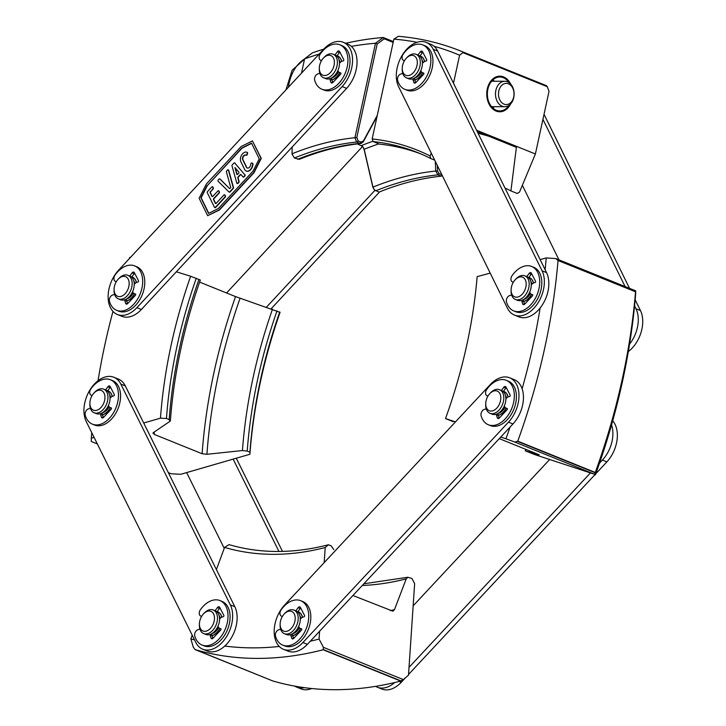 <?xml version="1.0" encoding="UTF-8"?>
<svg xmlns="http://www.w3.org/2000/svg" width="726" height="726" viewBox="0 0 726 726"><rect width="100%" height="100%" fill="white"/><g stroke="black" fill="none" stroke-linecap="round" stroke-linejoin="round"><path stroke-width="1.09" d="M91.739 432.642A483.462 315.275 -68 0 0 91.322 438.186L91.276 441.499L97.348 443.949M130.335 257.548L129.754 257.367A483.462 315.275 -68 0 0 129.292 258.665M112.966 311.409A483.462 315.275 -68 0 0 98.046 380.705M176.345 271.805L190.639 276.243A385.923 251.659 -68 0 0 160.473 418.158L166.454 418.494L169.167 419.583L169.993 421.289L153.304 432.66L154.13 434.357A424.093 276.552 112 0 1 154.311 431.97M200.04 279.955L190.639 276.243M235.533 296.598A424.093 276.552 -68 0 0 202.127 453.741L206.91 454.295L242.439 450.547L247.221 451.1L249.935 452.198L249.907 454.267A385.923 251.659 -68 0 1 280.073 312.352L235.533 296.598L199.586 282.087M249.907 454.267L180.756 474.296L171.173 473.76L168.305 472.599M202.127 453.741L154.13 434.357M152.914 433.222L153.304 432.66M169.993 421.289L170.383 420.726C173.922 373.89 183.896 326.972 200.322 279.982M160.473 418.158L143.703 423.013M94.09 437.379L91.322 438.186M196.265 278.267A381.685 248.9 -68 0 0 166.454 418.494M249.935 452.198A381.685 248.9 112 0 1 279.737 311.971M514.879 442.089L594.785 474.35L595.275 472.463A491.947 320.801 -68 0 0 635.549 291.798L635.686 290.836L555.789 258.574L558.04 260.498A491.947 320.801 112 0 1 517.765 441.163L514.879 442.089L505.913 438.758A483.462 315.275 -68 0 0 510.06 427.07M545.135 269.754A483.462 315.275 -68 0 0 546.215 257.948L555.789 258.574M522.112 388.782A483.462 315.275 -68 0 0 540.117 308.042M505.913 438.758L500.758 437.034M455.465 421.888L445.519 418.557A385.923 251.659 -68 0 0 477.154 276.642L490.204 273.112M453.115 421.688L445.519 418.557M539.209 454.812L499.279 438.631M525.842 449.358L525.288 450.891L538.946 454.766A421.298 274.737 112 0 0 538.973 454.676M526.096 449.458A384.471 250.715 -68 0 1 525.57 450.937L534.962 454.667L594.785 474.35M635.686 290.836L635.658 294.066A483.462 315.275 -68 0 1 595.347 474.877M540.144 259.59L546.215 257.948M272.522 680.743L272.577 680.879A491.947 320.801 -68 0 0 400.679 681.061L403.311 679.6L323.406 647.338L323.17 649.761A491.947 320.801 112 0 1 195.067 649.579L193.288 647.156L190.856 638.871A483.462 315.275 -68 0 0 194.559 639.942M272.577 680.879L194.831 649.371M310.292 641.212A483.462 315.275 -68 0 0 319.068 639.052L323.406 647.338M224.779 646.058A483.462 315.275 -68 0 0 279.265 646.458M190.856 638.871L192.209 635.205M216.402 569.574L224.57 547.395A385.923 251.659 -68 0 0 325.203 547.531L328.442 544.763L331.156 545.852L333.788 549.6M328.442 544.763A381.685 248.9 -68 0 1 229.017 544.618L224.57 547.395M403.311 679.6L408.502 675.162L414.637 583.65L411.923 578.468L407.84 577.27L406.233 578.858L394.49 609.604L392.893 611.192L352.927 595.511M325.203 547.531L324.186 562.614M319.585 631.248L319.068 639.052M301.49 73.154L304.593 58.879A483.462 315.275 112 0 1 319.186 54.087M351.366 46.373A483.462 315.275 112 0 1 375.487 43.242L383.228 37.498L393.347 41.582M292.161 147.033L292.034 153.803A385.152 251.16 112 0 1 354.923 137.722L375.487 43.242L377.157 44.041L356.811 137.486L358.181 140.962L361.022 142.105L363.372 141.035L377.275 115.38M356.675 142.033L359.933 143.349L361.022 142.105M356.811 137.486L354.923 137.722L356.638 142.042A381.685 248.9 -68 0 0 294.411 157.987L299.257 159.321M437.297 165.428L437.542 170.973L439.076 173.623L437.987 174.866L435.718 171.055L435.301 161.363M357.401 143.92L362.746 146.525L364.189 149.275L372.964 187.108L374.416 189.84L378.99 192.127A381.685 248.9 112 0 1 441.217 176.182L437.987 174.866A381.685 248.9 -68 0 0 375.732 190.811M377.057 116.378L363.272 141.806L361.058 143.494L359.933 143.349A381.685 248.9 -68 0 0 297.678 159.293M294.393 157.959L292.024 154.048L294.402 157.987M442.207 175.429L441.199 176.182L441.916 174.766M439.076 173.623L441.88 174.748M393.165 42.417L384.208 38.805L377.157 44.041M304.575 58.888L312.38 52.862A491.947 320.801 112 0 1 323.814 49.105M345.703 43.261A491.947 320.801 112 0 1 383.228 37.498L384.208 38.805M374.398 189.858L372.892 187.372L364.116 149.538L362.691 146.47M364.116 149.538L364.189 149.275A421.298 274.737 -68 0 1 378.809 143.857M372.892 187.372L372.964 187.108A384.471 250.715 112 0 1 435.718 171.055L437.542 170.973M363.372 141.035L363.272 141.806M358.181 140.962L356.702 142.087M510.55 104.009A17.76 13.023 -89.9 0 1 499.778 111.731A17.76 13.023 -89.9 0 1 496.103 111.005A17.76 13.023 -89.9 0 1 486.919 91.422A17.76 13.023 -89.9 0 1 499.833 76.212A17.76 13.023 -89.9 0 1 503.517 76.947A17.76 13.023 -89.9 0 1 510.578 83.971M417.051 42.28A487.709 318.033 -68 0 0 393.882 39.122L398.347 36.3A491.947 320.801 112 0 1 460.647 51.029A491.947 320.801 112 0 1 463.106 52.036L462.916 52.644L547.277 86.712L546.578 85.741A491.947 320.801 -68 0 0 544.128 84.733L460.647 51.029M547.277 86.712L549.038 91.331L535.389 153.985L476.583 130.244M462.916 52.644L459.594 55.212A487.709 318.033 -68 0 0 434.057 46.273M421.007 153.976A381.685 248.9 112 0 0 379.48 144.129L373.191 141.588L372.148 138.947L393.882 39.122M477.218 131.533L516.386 147.351L510.922 190.911L517.211 193.452L519.526 192.091L535.389 153.985M431.262 153.15L430.082 155.981A383.8 250.279 -68 0 0 372.148 138.947M430.082 155.981L430.754 158.54A381.685 248.9 -68 0 0 417.877 152.669A381.685 248.9 -68 0 0 373.191 141.588M459.594 55.212L453.496 83.245M434.692 160.128L430.754 158.54M489.306 136.415A424.093 276.552 -68 0 0 478.089 133.303M510.922 190.911A381.685 248.9 -68 0 0 504.978 188.034M507.991 396.959A12.723 8.295 112 0 0 503.989 391.514L504.143 391.568A12.723 8.295 112 0 1 507.392 394.781A12.723 8.295 112 0 1 508.118 396.895M506.258 408.23A12.723 8.295 112 0 1 498.372 415.363M302.406 617.336A12.723 8.295 112 0 0 298.404 611.891L298.549 611.954A12.723 8.295 112 0 1 301.798 615.158A12.723 8.295 112 0 1 302.524 617.272M300.673 628.607A12.723 8.295 112 0 1 292.778 635.74M490.259 384.589A27.57 17.978 112 0 1 509.697 377.81A27.57 17.978 112 0 1 518.972 396.532A27.57 17.978 112 0 1 508.499 422.142L302.905 642.528A27.57 17.978 112 0 1 283.467 649.307A27.57 17.978 112 0 1 274.192 630.585A27.57 17.978 112 0 1 284.674 604.976L490.259 384.589M283.467 649.307L287.941 651.113A27.57 17.978 -68 0 0 307.379 644.334L512.973 423.948A27.57 17.978 -68 0 0 523.446 398.338A27.57 17.978 -68 0 0 514.171 379.616L509.697 377.81M628.317 351.565A27.57 17.978 -68 0 0 640.459 310.556L635.159 299.765M629.551 288.358L544.028 114.3M634.569 305.873L635.985 308.75A27.57 17.978 112 0 1 629.551 344.16M558.975 259.863L522.348 185.311M542.93 119.354L625.086 286.552M271.152 308.759L379.671 191.855M226.557 292.977L362.619 146.389M374.934 190.321L266.469 307.18M219.933 628.498A12.723 8.295 112 0 1 217.319 632.237A12.723 8.295 112 0 1 212.046 635.622M221.675 617.227A12.723 8.295 -68 0 0 217.673 611.782L217.818 611.837A12.723 8.295 112 0 1 221.793 617.164M110.406 407.676A12.723 8.295 112 0 1 107.793 411.415A12.723 8.295 112 0 1 102.52 414.809M112.149 396.405A12.723 8.295 112 0 0 108.147 390.96L108.292 391.015A12.723 8.295 112 0 1 112.267 396.342M230.342 604.894A27.57 17.978 112 0 1 226.476 636.775A27.57 17.978 112 0 1 202.736 649.198A27.57 17.978 112 0 1 195.766 642.374L86.24 421.552A27.57 17.978 112 0 1 90.115 389.68A27.57 17.978 112 0 1 113.846 377.257A27.57 17.978 112 0 1 120.815 384.072L230.342 604.894L234.816 606.7L125.289 385.878A27.57 17.978 -68 0 0 118.32 379.063L113.846 377.257M202.736 649.198L207.209 651.004A27.57 17.978 -68 0 0 230.941 638.581A27.57 17.978 -68 0 0 234.816 606.7M595.737 473.815L606.882 461.872A27.57 17.978 -68 0 0 612.699 420.835M394.663 682.549A27.57 17.978 112 0 1 377.375 687.232L381.849 689.038A27.57 17.978 -68 0 0 401.287 682.249L405.535 677.703M408.547 674.463L594.893 474.722M377.375 687.232A27.57 17.978 112 0 1 375.623 686.342M413.148 605.838L549.6 459.567M611.555 424.901A27.57 17.978 112 0 1 602.408 460.066L599.495 463.188M590.202 473.152L409.028 667.357M531.641 294.375A12.723 8.295 112 0 1 529 298.141A12.723 8.295 112 0 1 523.745 301.499M533.374 283.095A12.723 8.295 112 0 0 529.372 277.65L529.517 277.713A12.723 8.295 112 0 1 533.501 283.031M422.786 72.827A12.723 8.295 112 0 1 420.145 76.593A12.723 8.295 112 0 1 414.891 79.951M424.519 61.556A12.723 8.295 -68 0 0 420.517 56.102L420.663 56.165A12.723 8.295 112 0 1 424.637 61.492M542.077 270.825A27.57 17.978 112 0 1 538.148 302.678A27.57 17.978 112 0 1 514.435 315.066A27.57 17.978 112 0 1 507.438 308.187L398.583 86.639A27.57 17.978 112 0 1 402.513 54.786A27.57 17.978 112 0 1 426.226 42.398A27.57 17.978 112 0 1 433.222 49.286L542.077 270.825L546.551 272.631L437.696 51.092A27.57 17.978 -68 0 0 430.7 44.204L426.226 42.398M514.435 315.066L518.908 316.872A27.57 17.978 -68 0 0 542.621 304.484A27.57 17.978 -68 0 0 546.551 272.631M136.352 282.541A12.723 8.295 112 0 0 132.341 277.096L132.495 277.16A12.723 8.295 112 0 1 136.47 282.478M134.609 293.812A12.723 8.295 112 0 1 126.723 300.945M337.726 56.047A12.723 8.295 112 0 1 341.701 61.374M339.85 72.709A12.723 8.295 112 0 1 331.954 79.842M136.905 307.67A27.57 17.978 112 0 1 117.412 314.512A27.57 17.978 112 0 1 108.138 295.836A27.57 17.978 112 0 1 118.556 270.235L323.787 49.132A27.57 17.978 112 0 1 343.289 42.289A27.57 17.978 112 0 1 352.555 60.966A27.57 17.978 112 0 1 342.146 86.566L136.905 307.67L141.379 309.476L346.611 88.372A27.57 17.978 -68 0 0 357.029 62.772A27.57 17.978 -68 0 0 347.754 44.095L343.289 42.289M117.412 314.512L121.877 316.318A27.57 17.978 -68 0 0 141.379 309.476M282.487 551.406L236.268 458.224M304.312 687.649A27.57 17.978 112 0 1 296.644 687.114L301.118 688.92A27.57 17.978 -68 0 0 311.717 688.52M296.644 687.114A27.57 17.978 112 0 1 294.72 686.124M224.225 548.33L186.655 472.59M233.146 459.122L278.947 551.461M199.405 623.952L199.387 625.113A12.723 8.295 -68 0 0 203.67 633.571L205.757 634.406A12.723 8.295 -68 0 0 219.188 622.536A12.723 8.295 -68 0 0 215.286 610.811L213.199 609.976A12.723 8.295 -68 0 0 204.251 613.08L203.452 613.924A10.6 6.915 -68 0 0 199.405 623.952A10.6 6.915 -68 0 0 205.785 631.23A10.6 6.915 -68 0 0 214.17 621.102A10.6 6.915 -68 0 0 211.747 611.773A10.6 6.915 -68 0 0 203.452 613.924M220.223 618.343A10.6 6.915 -68 0 0 219.134 615.639M211.874 633.607A10.6 6.915 -68 0 0 218.671 627.563M210.268 635.776A12.723 8.295 -68 0 0 219.787 628.435M203.67 633.571A12.723 8.295 -68 0 0 217.101 621.692A12.723 8.295 -68 0 0 213.199 609.976M299.411 627.672A10.6 6.915 112 0 1 292.614 633.725M299.865 615.748A10.6 6.915 112 0 1 300.954 618.452M300.519 628.553A12.723 8.295 112 0 1 290.999 635.885M294.901 621.22A10.6 6.915 112 0 1 286.516 631.348A10.6 6.915 112 0 1 280.136 624.07A10.6 6.915 112 0 1 284.184 614.042A10.6 6.915 112 0 1 292.478 611.891A10.6 6.915 112 0 1 294.901 621.22M284.184 614.042L284.982 613.198A12.723 8.295 112 0 1 293.93 610.085A12.723 8.295 112 0 1 297.841 621.801A12.723 8.295 112 0 1 284.401 633.68A12.723 8.295 112 0 1 280.118 625.231L280.136 624.07M293.93 610.085L296.017 610.929A12.723 8.295 112 0 1 299.92 622.645A12.723 8.295 112 0 1 286.489 634.524L284.401 633.68M504.997 407.295A10.6 6.915 112 0 1 498.199 413.348M505.459 395.371A10.6 6.915 112 0 1 506.548 398.075M506.113 408.166A12.723 8.295 112 0 1 496.593 415.508M500.495 400.834A10.6 6.915 112 0 1 492.101 410.961A10.6 6.915 112 0 1 485.73 403.692A10.6 6.915 112 0 1 489.778 393.655A10.6 6.915 112 0 1 498.063 391.514A10.6 6.915 112 0 1 500.495 400.834M489.778 393.655L490.567 392.811A12.723 8.295 112 0 1 499.524 389.708A12.723 8.295 112 0 1 503.427 401.424A12.723 8.295 112 0 1 489.996 413.303A12.723 8.295 112 0 1 485.712 404.845L485.73 403.692M499.524 389.708L501.612 390.552A12.723 8.295 112 0 1 505.514 402.268A12.723 8.295 112 0 1 492.083 414.147L489.996 413.303M530.379 293.44A10.6 6.915 112 0 1 523.582 299.484M530.833 281.506A10.6 6.915 112 0 1 531.922 284.211M531.486 294.311A12.723 8.295 112 0 1 521.967 301.644M525.869 286.979A10.6 6.915 112 0 1 517.484 297.106A10.6 6.915 112 0 1 511.104 289.828A10.6 6.915 112 0 1 515.161 279.8A10.6 6.915 112 0 1 523.446 277.65A10.6 6.915 112 0 1 525.869 286.979M515.161 279.8L515.95 278.956A12.723 8.295 112 0 1 524.898 275.844A12.723 8.295 112 0 1 528.809 287.569A12.723 8.295 112 0 1 515.369 299.439A12.723 8.295 112 0 1 511.086 290.99L511.104 289.828M524.898 275.844L526.985 276.688A12.723 8.295 112 0 1 530.897 288.413A12.723 8.295 112 0 1 517.457 300.283L515.369 299.439M133.348 292.877A10.6 6.915 112 0 1 126.551 298.93M133.811 280.953A10.6 6.915 112 0 1 134.9 283.657M134.464 293.758A12.723 8.295 112 0 1 124.945 301.09M128.847 286.425A10.6 6.915 112 0 1 120.452 296.553A10.6 6.915 112 0 1 114.082 289.275A10.6 6.915 112 0 1 118.129 279.247A10.6 6.915 112 0 1 126.424 277.096A10.6 6.915 112 0 1 128.847 286.425M118.129 279.247L118.919 278.403A12.723 8.295 112 0 1 127.876 275.29A12.723 8.295 112 0 1 131.778 287.015A12.723 8.295 112 0 1 118.347 298.885A12.723 8.295 112 0 1 114.064 290.436L114.082 289.275M127.876 275.29L129.963 276.134A12.723 8.295 112 0 1 133.865 287.85A12.723 8.295 112 0 1 120.434 299.729L118.347 298.885M109.145 406.741A10.6 6.915 112 0 1 102.348 412.795M109.608 394.817A10.6 6.915 112 0 1 110.697 397.521M110.261 407.613A12.723 8.295 112 0 1 100.742 414.954M104.644 400.28A10.6 6.915 112 0 1 96.249 410.408A10.6 6.915 112 0 1 89.879 403.139A10.6 6.915 112 0 1 93.926 393.111A10.6 6.915 112 0 1 102.221 390.96A10.6 6.915 112 0 1 104.644 400.28M93.926 393.111L94.716 392.258A12.723 8.295 112 0 1 103.673 389.154A12.723 8.295 112 0 1 107.575 400.87A12.723 8.295 112 0 1 94.144 412.749A12.723 8.295 112 0 1 89.861 404.291L89.879 403.139M103.673 389.154L105.76 389.998A12.723 8.295 112 0 1 109.662 401.714A12.723 8.295 112 0 1 96.231 413.593L94.144 412.749M319.313 68.162L319.295 69.324A12.723 8.295 -68 0 0 323.578 77.782A12.723 8.295 -68 0 0 336.038 69.088A12.723 8.295 -68 0 0 333.107 54.187A12.723 8.295 -68 0 0 332.69 54.033A12.723 8.295 -68 0 0 324.159 57.29L323.36 58.134A10.6 6.915 -68 0 0 319.313 68.162A10.6 6.915 -68 0 0 325.502 75.477A10.6 6.915 -68 0 0 333.96 65.821A10.6 6.915 -68 0 0 330.475 55.421A10.6 6.915 -68 0 0 323.36 58.134M323.578 77.782L325.665 78.617A12.723 8.295 -68 0 0 338.125 69.932A12.723 8.295 -68 0 0 335.194 55.022L333.107 54.187M331.782 77.827A10.6 6.915 -68 0 0 338.579 71.774M340.131 62.554A10.6 6.915 -68 0 0 339.042 59.85M330.176 79.987A12.723 8.295 -68 0 0 339.695 72.645M341.583 61.438A12.723 8.295 -68 0 0 337.581 55.993A12.723 8.295 -68 0 0 337.163 55.838M402.249 68.28L402.231 69.442A12.723 8.295 -68 0 0 406.515 77.891A12.723 8.295 -68 0 0 418.975 69.206A12.723 8.295 -68 0 0 416.043 54.296A12.723 8.295 -68 0 0 415.744 54.187A12.723 8.295 -68 0 0 407.095 57.408L406.297 58.252A10.6 6.915 -68 0 0 402.249 68.28A10.6 6.915 -68 0 0 408.402 75.595A10.6 6.915 -68 0 0 416.869 66.039A10.6 6.915 -68 0 0 413.511 55.575A10.6 6.915 -68 0 0 406.297 58.252M406.515 77.891L408.602 78.735A12.723 8.295 -68 0 0 421.062 70.05A12.723 8.295 -68 0 0 418.131 55.14L416.043 54.296M414.727 77.936A10.6 6.915 -68 0 0 421.525 71.892M423.067 62.672A10.6 6.915 -68 0 0 421.978 59.968M413.112 80.105A12.723 8.295 -68 0 0 422.632 72.763M509.062 105.306A16.961 12.442 -89.9 0 1 499.787 110.942A16.961 12.442 -89.9 0 1 487.364 93.953A16.961 12.442 -89.9 0 1 499.833 77.01A16.961 12.442 -89.9 0 1 509.089 82.673M510.65 103.9A17.814 13.059 -89.9 0 1 499.778 111.786A17.814 13.059 -89.9 0 1 487.282 88.917A17.814 13.059 -89.9 0 1 499.833 76.166A17.814 13.059 -89.9 0 1 510.677 84.08M404.464 60.712L403.529 60.34A4.238 2.768 112 0 1 403.511 60.331A4.238 2.768 112 0 1 403.22 54.087A23.958 15.627 112 0 1 422.786 44.903A23.958 15.627 112 0 1 428.304 72.972A23.958 15.627 112 0 1 404.845 89.334A23.958 15.627 112 0 1 397.63 80.386A4.238 2.768 112 0 1 400.598 74.116L402.748 73.353M404.845 89.334L406.932 90.178A23.958 15.627 -68 0 0 430.391 73.816A23.958 15.627 -68 0 0 424.873 45.747L422.786 44.903M415.744 82.691L414.864 79.86M420.009 55.929L422.341 52.735A2.124 1.379 112 0 1 422.804 52.236M412.722 78.835L413.793 82.292A2.124 1.379 -68 0 0 414.419 83.045A2.124 1.379 -68 0 0 415.907 82.528L423.557 74.361A0.844 0.554 -68 0 0 423.485 72.972A6.216 4.057 112 0 1 422.686 72.791A6.216 4.057 112 0 1 420.844 70.558M422.414 63.434A6.216 4.057 112 0 1 426.017 61.075A0.844 0.554 -68 0 0 426.679 59.677L422.478 51.61A2.124 1.379 -68 0 0 421.96 51.11A2.124 1.379 -68 0 0 420.254 51.891L417.94 55.067M321.536 60.594L320.583 60.222A4.238 2.768 112 0 1 320.574 60.213A4.238 2.768 112 0 1 320.284 53.978A23.958 15.627 112 0 1 339.85 44.785A23.958 15.627 112 0 1 345.367 72.854A23.958 15.627 112 0 1 321.908 89.225A23.958 15.627 112 0 1 314.694 80.268A4.238 2.768 112 0 1 317.661 73.998L319.812 73.235M321.908 89.225L323.996 90.069A23.958 15.627 -68 0 0 347.455 73.698A23.958 15.627 -68 0 0 341.937 45.629L339.85 44.785M332.798 82.582L331.927 79.742M337.073 55.811L339.396 52.617A2.124 1.379 112 0 1 339.868 52.127M329.785 78.717L330.847 82.174A2.124 1.379 -68 0 0 331.483 82.936A2.124 1.379 -68 0 0 332.971 82.41L340.612 74.252A0.844 0.554 -68 0 0 340.548 72.854A6.216 4.057 112 0 1 339.75 72.673A6.216 4.057 112 0 1 337.908 70.44M339.478 63.316A6.216 4.057 112 0 1 343.071 60.957A0.844 0.554 -68 0 0 343.734 59.559L339.541 51.501A2.124 1.379 -68 0 0 339.015 51.002A2.124 1.379 -68 0 0 337.309 51.773L335.004 54.949M91.149 395.189L92.093 395.57L91.149 395.189A4.238 2.768 112 0 1 91.131 395.18A4.238 2.768 112 0 1 90.85 388.945A23.958 15.627 112 0 1 110.416 379.752A23.958 15.627 112 0 1 115.933 407.821A23.958 15.627 112 0 1 92.474 424.193A23.958 15.627 112 0 1 85.26 415.236A4.238 2.768 112 0 1 88.218 408.965L90.378 408.212M92.474 424.193L94.561 425.037A23.958 15.627 -68 0 0 118.02 408.665A23.958 15.627 -68 0 0 112.503 380.596L110.416 379.752M103.364 417.55L102.493 414.718M107.639 390.779L109.962 387.584A2.124 1.379 112 0 1 110.434 387.094M100.351 413.684L101.413 417.151A2.124 1.379 -68 0 0 102.039 417.904A2.124 1.379 -68 0 0 103.537 417.386L111.178 409.219A0.844 0.554 -68 0 0 111.105 407.83A6.216 4.057 112 0 1 110.316 407.64A6.216 4.057 112 0 1 108.473 405.407M110.043 398.293A6.216 4.057 112 0 1 113.637 395.924A0.844 0.554 -68 0 0 114.3 394.527L110.107 386.468A2.124 1.379 -68 0 0 109.581 385.969A2.124 1.379 -68 0 0 107.875 386.74L105.56 389.916M200.675 616.011L201.619 616.392L200.675 616.011A4.238 2.768 112 0 1 200.657 616.002A4.238 2.768 112 0 1 200.376 609.767A23.958 15.627 112 0 1 219.942 600.574A23.958 15.627 112 0 1 225.459 628.643A23.958 15.627 112 0 1 202 645.015A23.958 15.627 112 0 1 194.786 636.058A4.238 2.768 112 0 1 197.753 629.787L199.904 629.025M202 645.015L204.088 645.85A23.958 15.627 -68 0 0 227.547 629.487A23.958 15.627 -68 0 0 222.029 601.418L219.942 600.574M212.89 638.363L212.019 635.531M217.165 611.601L219.488 608.406A2.124 1.379 112 0 1 219.96 607.916M209.878 634.506L210.939 637.963A2.124 1.379 -68 0 0 211.565 638.726A2.124 1.379 -68 0 0 213.063 638.199L220.704 630.041A0.844 0.554 -68 0 0 220.64 628.643A6.216 4.057 112 0 1 219.842 628.462A6.216 4.057 112 0 1 218 626.229M219.57 619.106A6.216 4.057 112 0 1 223.163 616.746A0.844 0.554 -68 0 0 223.826 615.349L219.633 607.29A2.124 1.379 -68 0 0 219.107 606.782A2.124 1.379 -68 0 0 217.401 607.562L215.096 610.738M282.35 616.501L281.416 616.12A4.238 2.768 112 0 1 281.398 616.111A4.238 2.768 112 0 1 281.107 609.876A23.958 15.627 112 0 1 300.673 600.683A23.958 15.627 112 0 1 306.19 628.752A23.958 15.627 112 0 1 282.732 645.124A23.958 15.627 112 0 1 275.517 636.176A4.238 2.768 112 0 1 278.485 629.896L280.635 629.143M282.732 645.124L284.819 645.968A23.958 15.627 -68 0 0 308.278 629.596A23.958 15.627 -68 0 0 302.76 601.527L300.673 600.683M293.622 638.481L292.75 635.649M297.896 611.719L300.228 608.515A2.124 1.379 112 0 1 300.691 608.025M290.609 634.615L291.68 638.081A2.124 1.379 -68 0 0 292.306 638.835A2.124 1.379 -68 0 0 293.794 638.317L301.444 630.15A0.844 0.554 -68 0 0 301.372 628.761A6.216 4.057 112 0 1 300.573 628.571A6.216 4.057 112 0 1 298.731 626.347M300.301 619.224A6.216 4.057 112 0 1 303.904 616.855A0.844 0.554 -68 0 0 304.566 615.457L300.364 607.399A2.124 1.379 -68 0 0 299.847 606.9A2.124 1.379 -68 0 0 298.141 607.671L295.827 610.847M487.001 395.743L487.945 396.124L487.001 395.743A4.238 2.768 112 0 1 486.983 395.734A4.238 2.768 112 0 1 486.701 389.499A23.958 15.627 112 0 1 506.267 380.306A23.958 15.627 112 0 1 511.785 408.375A23.958 15.627 112 0 1 488.317 424.746A23.958 15.627 112 0 1 481.111 415.789A4.238 2.768 112 0 1 484.07 409.518L486.229 408.756M488.317 424.746L490.404 425.59A23.958 15.627 -68 0 0 513.863 409.219A23.958 15.627 -68 0 0 508.345 381.15L506.267 380.306M499.216 418.103L498.345 415.272M503.481 391.332L505.813 388.138A2.124 1.379 112 0 1 506.285 387.648M496.194 414.237L497.265 417.695A2.124 1.379 -68 0 0 497.891 418.457A2.124 1.379 -68 0 0 499.388 417.94L507.029 409.773A0.844 0.554 -68 0 0 506.957 408.375A6.216 4.057 112 0 1 506.167 408.193A6.216 4.057 112 0 1 504.325 405.961M505.895 398.837A6.216 4.057 112 0 1 509.489 396.478A0.844 0.554 -68 0 0 510.151 395.08L505.958 387.022A2.124 1.379 -68 0 0 505.432 386.522A2.124 1.379 -68 0 0 503.726 387.294L501.412 390.47M513.327 282.251L512.384 281.879A4.238 2.768 112 0 1 512.365 281.879A4.238 2.768 112 0 1 512.075 275.635A23.958 15.627 112 0 1 531.641 266.451A23.958 15.627 112 0 1 537.158 294.52A23.958 15.627 112 0 1 513.699 310.882A23.958 15.627 112 0 1 506.485 301.934A4.238 2.768 112 0 1 509.452 295.654L511.603 294.901M513.699 310.882L515.787 311.726A23.958 15.627 -68 0 0 539.246 295.355A23.958 15.627 -68 0 0 533.728 267.286L531.641 266.451M524.599 304.239L523.718 301.408M528.864 277.477L531.196 274.283A2.124 1.379 112 0 1 531.659 273.784M521.577 300.373L522.647 303.84A2.124 1.379 -68 0 0 523.274 304.593A2.124 1.379 -68 0 0 524.762 304.076L532.412 295.909A0.844 0.554 -68 0 0 532.34 294.52A6.216 4.057 112 0 1 531.541 294.329A6.216 4.057 112 0 1 529.699 292.106M531.269 284.982A6.216 4.057 112 0 1 534.871 282.614A0.844 0.554 -68 0 0 535.534 281.216L531.332 273.157A2.124 1.379 -68 0 0 530.815 272.658A2.124 1.379 -68 0 0 529.109 273.439L526.795 276.606M116.296 281.706L115.352 281.325A4.238 2.768 112 0 1 115.334 281.325A4.238 2.768 112 0 1 115.053 275.081A23.958 15.627 112 0 1 134.619 265.897A23.958 15.627 112 0 1 140.136 293.957A23.958 15.627 112 0 1 116.668 310.329A23.958 15.627 112 0 1 109.463 301.381A4.238 2.768 112 0 1 112.421 295.101L114.581 294.348M116.668 310.329L118.755 311.173A23.958 15.627 -68 0 0 142.223 294.801A23.958 15.627 -68 0 0 136.706 266.732L134.619 265.897M127.567 303.686L126.696 300.854M131.833 276.924L134.165 273.72A2.124 1.379 112 0 1 134.637 273.23M124.545 299.82L125.616 303.286A2.124 1.379 -68 0 0 126.242 304.04A2.124 1.379 -68 0 0 127.74 303.522L135.381 295.355A0.844 0.554 -68 0 0 135.308 293.966A6.216 4.057 112 0 1 134.519 293.776A6.216 4.057 112 0 1 132.676 291.553M134.246 284.429A6.216 4.057 112 0 1 137.84 282.06A0.844 0.554 -68 0 0 138.503 280.663L134.31 272.604A2.124 1.379 -68 0 0 133.784 272.105A2.124 1.379 -68 0 0 132.078 272.885L129.763 276.052M492.918 108.11A16.961 12.442 90.1 0 0 494.279 106.686M494.315 81.248A16.961 12.442 90.1 0 0 492.954 79.824M498.943 97.611A10.6 7.777 90.1 0 0 512.202 100.796A10.6 7.777 90.1 0 0 507.601 83.544A10.6 7.777 90.1 0 0 498.943 97.611M496.04 98.337A12.723 9.329 90.1 0 0 504.788 106.704A12.723 9.329 90.1 0 0 514.135 93.999A12.723 9.329 90.1 0 0 504.824 81.258A12.723 9.329 90.1 0 0 496.04 98.337M240.878 161.771A5.935 3.875 112 0 1 241.731 154.91A5.935 3.875 112 0 1 246.84 152.242A5.935 3.875 112 0 1 247.067 152.351A0.844 0.554 112 0 1 247.257 153.25L246.849 154.511A0.844 0.554 112 0 1 245.923 155.137A2.949 1.924 -68 0 0 245.697 155.019A2.949 1.924 -68 0 0 243.156 156.344A2.949 1.924 -68 0 0 242.738 159.747L246.386 167.189A3.294 2.151 -68 0 0 247.221 168.005A3.294 2.151 -68 0 0 249.599 167.143A3.294 2.151 -68 0 0 250.797 164.022A0.844 0.554 112 0 1 251.659 162.978L252.303 163.123A0.844 0.554 112 0 1 252.639 163.668A5.935 3.875 112 0 1 250.543 169.394A5.935 3.875 112 0 1 246.196 171.037A5.935 3.875 112 0 1 244.689 169.548L240.878 161.771M246.35 171.091A5.935 3.875 -68 0 0 246.495 171.154A5.935 3.875 -68 0 0 250.842 169.521A5.935 3.875 -68 0 0 252.938 163.786A0.844 0.554 -68 0 0 252.603 163.25L252.412 163.168M247.375 168.06A3.294 2.151 112 0 1 246.686 167.307L243.038 159.865A2.949 1.924 112 0 1 243.391 156.571A2.949 1.924 112 0 1 245.842 155.092M246.06 155.192L246.223 155.264A0.844 0.554 -68 0 0 247.149 154.629L247.557 153.368A0.844 0.554 -68 0 0 247.366 152.478A5.935 3.875 -68 0 0 247.13 152.369A5.935 3.875 -68 0 0 246.985 152.315M251.623 143.358L242.067 148.168L207.327 185.593L201.175 197.817L208.779 213.326M207.327 185.593L241.776 148.05L251.514 143.14L259.227 158.867L253.065 171.082L218.326 208.507L208.58 213.426L200.875 197.699L207.037 185.475M206.329 184.032L241.068 146.607L252.439 140.871L260.961 158.259L253.773 172.525L219.034 209.95L207.654 215.686L199.133 198.307L206.329 184.032M207.654 215.686L219.334 210.068L254.073 172.643L261.26 158.377L252.439 140.871M229.425 188.424A0.844 0.554 -68 0 0 230.142 188.297L230.786 187.607L226.421 171.917A0.844 0.554 112 0 1 226.712 170.873L227.528 170.002A0.844 0.554 112 0 1 228.381 170.111L233.191 187.372A0.844 0.554 112 0 1 232.901 188.415L229.706 191.855A0.844 0.554 112 0 1 228.98 191.982L218.127 181.237A0.844 0.554 112 0 1 218.281 179.957L219.107 179.068A0.844 0.554 112 0 1 219.833 178.932L229.425 188.424L220.132 179.059A0.844 0.554 -68 0 0 219.86 178.95M229.253 192.091L229.28 192.1A0.844 0.554 -68 0 0 229.997 191.973L233.191 188.533A0.844 0.554 -68 0 0 233.491 187.489L228.681 170.229A0.844 0.554 -68 0 0 228.263 169.884M232.011 165.891A0.844 0.554 112 0 1 232.302 164.847L233.944 163.087A0.844 0.554 112 0 1 234.689 162.987L244.707 174.63A0.844 0.554 112 0 1 244.526 175.892L243.709 176.763A0.844 0.554 112 0 1 242.956 176.872L240.959 174.549A0.844 0.554 -68 0 0 240.215 174.648L238.128 176.908A0.844 0.554 -68 0 0 237.838 177.943L238.781 181.346A0.844 0.554 112 0 1 238.491 182.389L237.674 183.261A0.844 0.554 112 0 1 236.821 183.152L232.011 165.891M234.988 163.105A0.844 0.554 -68 0 0 234.68 162.969L244.707 174.63M243.274 177.008A0.844 0.554 -68 0 0 244.009 176.89L244.825 176.01A0.844 0.554 -68 0 0 245.007 174.757M237.239 183.496A0.844 0.554 -68 0 0 237.974 183.388L238.79 182.507A0.844 0.554 -68 0 0 239.081 181.464L238.128 178.07A0.844 0.554 112 0 1 238.427 177.026L240.515 174.775A0.844 0.554 112 0 1 240.95 174.539M238.8 172.035A0.844 0.554 112 0 1 238.618 173.296L237.656 174.331A0.844 0.554 112 0 1 236.794 174.222L234.934 167.543L238.8 172.035M235.333 167.996L237.093 174.34A0.844 0.554 -68 0 0 237.22 174.567M210.395 191.528A0.844 0.554 -68 0 0 210.15 192.68L211.983 196.428A0.844 0.554 -68 0 0 212.8 196.428L217.864 190.974A0.844 0.554 112 0 1 218.68 190.974L219.098 191.836A0.844 0.554 112 0 1 218.853 192.989L213.789 198.443A0.844 0.554 -68 0 0 213.535 199.596L215.368 203.334A0.844 0.554 -68 0 0 216.185 203.334L223.917 195.013A0.844 0.554 112 0 1 224.733 195.013L225.151 195.875A0.844 0.554 112 0 1 224.906 197.027L215.304 207.364A0.844 0.554 112 0 1 214.497 207.364L207.291 192.671A0.844 0.554 112 0 1 207.545 191.528L211.81 186.927A0.844 0.554 112 0 1 212.627 186.936L213.045 187.798A0.844 0.554 112 0 1 212.8 188.951L210.694 191.655L213.099 189.069A0.844 0.554 -68 0 0 213.344 187.916L212.927 187.054A0.844 0.554 -68 0 0 212.546 186.818M212.364 196.664A0.844 0.554 112 0 1 212.282 196.546L210.449 192.798A0.844 0.554 112 0 1 210.694 191.655M215.749 203.57A0.844 0.554 112 0 1 215.667 203.452L213.834 199.714A0.844 0.554 112 0 1 214.088 198.561L219.152 193.107A0.844 0.554 -68 0 0 219.397 191.954L218.98 191.092A0.844 0.554 -68 0 0 218.599 190.856M214.869 207.6A0.844 0.554 -68 0 0 215.604 207.482L225.205 197.145A0.844 0.554 -68 0 0 225.45 195.993L225.033 195.131A0.844 0.554 -68 0 0 224.652 194.895M198.978 279.356A381.685 248.9 -68 0 0 169.167 419.583M206.91 454.295A421.298 274.737 112 0 1 240.07 298.277M272.486 309.203A384.471 250.715 -68 0 0 242.439 450.547M247.221 451.1A381.685 248.9 112 0 1 277.023 310.873M635.577 291.571L557.886 260.198M558.04 260.498L635.549 291.798M517.493 441.39L595.184 472.762M595.275 472.463L517.765 441.163M400.997 680.915L323.306 649.552M323.17 649.761L400.679 681.061M394.49 609.604A421.298 274.737 112 0 1 390.388 610.639M362.283 585.483A384.471 250.715 -68 0 0 406.233 578.858M361.448 145.554A424.093 276.552 112 0 1 373.037 141.198M546.578 85.741L463.106 52.036M307.379 644.334L302.905 642.528M512.973 423.948L508.499 422.142M635.985 308.75L640.459 310.556M125.289 385.878L120.815 384.072M399.246 681.424L401.287 682.249M606.882 461.872L602.408 460.066M437.696 51.092L433.222 49.286M346.611 88.372L342.146 86.566M413.548 78.535L414.582 78.953M413.793 82.292L415.39 82.936M420.254 51.891L422.341 52.735M330.611 78.417L331.646 78.835M330.847 82.174L332.454 82.828M337.309 51.773L339.396 52.617M101.177 413.384L102.212 413.802M101.413 417.151L103.019 417.795M107.875 386.74L109.962 387.584M210.703 634.206L211.738 634.624M210.939 637.963L212.546 638.617M217.401 607.562L219.488 608.406M291.435 634.315L292.469 634.733M291.68 638.081L293.277 638.726M298.141 607.671L300.228 608.515M497.02 413.938L498.063 414.355M497.265 417.695L498.871 418.348M503.726 387.294L505.813 388.138M522.402 300.074L523.437 300.5M522.647 303.84L524.245 304.484M529.109 273.439L531.196 274.283M125.371 299.52L126.415 299.947M125.616 303.286L127.222 303.931M132.078 272.885L134.165 273.72M288.449 87.202A38.07 27.924 -89.9 0 1 304.575 58.96M272.568 680.87L195.049 649.579M407.84 577.252L363.853 583.795M299.275 159.339C320.175 150.881 340.766 145.599 361.067 143.512M423.821 73.244L422.686 72.791M340.884 73.126L339.75 72.673M92.093 395.57L91.131 395.18M111.45 408.094L110.316 407.64M201.619 616.392L200.657 616.002M220.976 628.916L219.842 628.462M301.707 629.034L300.573 628.571M487.945 396.124L486.983 395.734M507.302 408.647L506.167 408.193M532.675 294.792L531.541 294.329M135.653 294.239L134.519 293.776M491.556 106.686L504.788 106.704M491.593 81.239L504.824 81.258M285.926 89.924L292.106 70.277L306.127 57.69"/></g></svg>
